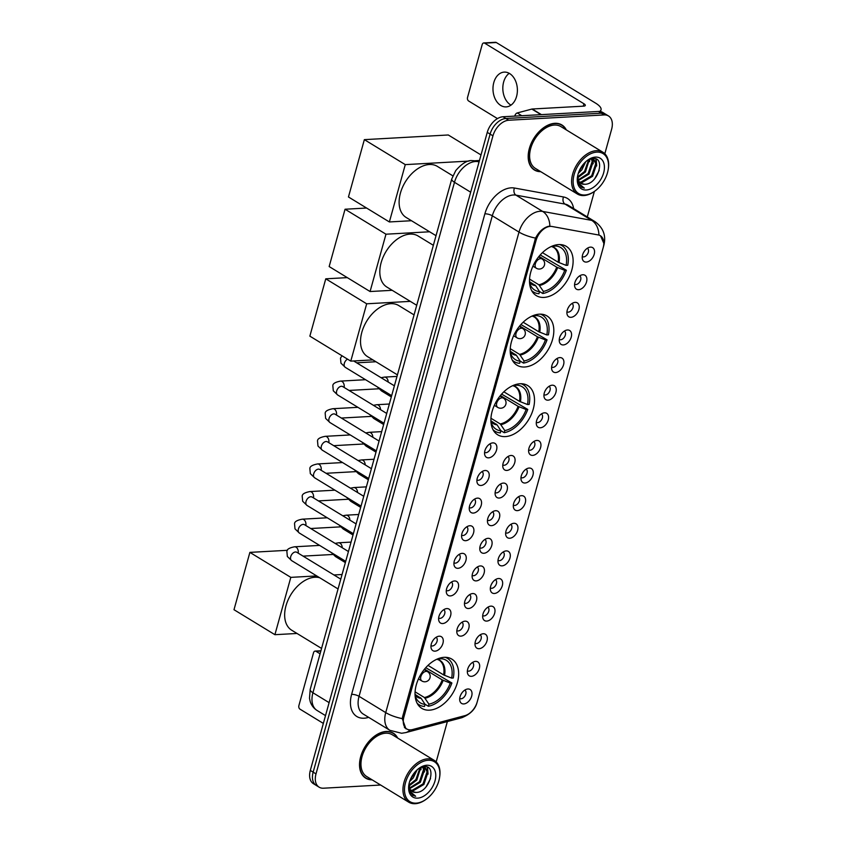 <?xml version="1.0" encoding="UTF-8"?>
<svg xmlns="http://www.w3.org/2000/svg" width="846" height="846" viewBox="0 0 846 846"><rect width="100%" height="100%" fill="white"/><g stroke="black" fill="none" stroke-linecap="round" stroke-linejoin="round"><path stroke-width="1.27" d="M505.379 436.599A28.838 18.538 121.4 0 0 531.299 414.529A28.838 18.538 121.4 0 0 527.735 385.565A28.838 18.538 121.4 0 0 520.036 383.756A28.838 18.538 121.4 0 0 494.117 405.826A28.838 18.538 121.4 0 0 497.681 434.791A28.838 18.538 121.4 0 0 505.379 436.599M524.679 367.005A28.838 18.538 121.4 0 0 550.598 344.935A28.838 18.538 121.4 0 0 547.034 315.97A28.838 18.538 121.4 0 0 539.336 314.173A28.838 18.538 121.4 0 0 513.416 336.232A28.838 18.538 121.4 0 0 516.98 365.208A28.838 18.538 121.4 0 0 524.679 367.005M543.978 297.422A28.838 18.538 121.4 0 0 569.897 275.352A28.838 18.538 121.4 0 0 566.334 246.387A28.838 18.538 121.4 0 0 558.635 244.579A28.838 18.538 121.4 0 0 532.716 266.649A28.838 18.538 121.4 0 0 536.279 295.614A28.838 18.538 121.4 0 0 543.978 297.422M429.514 710.164A28.838 18.538 121.4 0 0 455.434 688.094A28.838 18.538 121.4 0 0 451.87 659.129A28.838 18.538 121.4 0 0 444.171 657.321A28.838 18.538 121.4 0 0 418.252 679.391A28.838 18.538 121.4 0 0 421.816 708.366A28.838 18.538 121.4 0 0 429.514 710.164M475.579 661.371A8.164 5.245 -58.6 0 1 479.322 668.52A8.164 5.245 -58.6 0 1 471.434 676.324A8.164 5.245 -58.6 0 1 467.584 673.49A8.164 5.245 -58.6 0 1 474.923 661.445A8.164 5.245 -58.6 0 1 475.579 661.371M467.373 670.836A4.896 3.151 121.4 0 0 467.394 670.857A4.896 3.151 121.4 0 0 468.705 671.164A4.896 3.151 121.4 0 0 473.104 667.409A4.896 3.151 121.4 0 0 472.502 662.492A4.896 3.151 121.4 0 0 472.48 662.481M483.246 633.749A8.164 5.245 -58.6 0 1 486.989 640.908A8.164 5.245 -58.6 0 1 479.09 648.702A8.164 5.245 -58.6 0 1 475.24 645.879A8.164 5.245 -58.6 0 1 482.59 633.834A8.164 5.245 -58.6 0 1 483.246 633.749M475.029 643.224A4.896 3.151 121.4 0 0 475.061 643.235A4.896 3.151 121.4 0 0 476.361 643.542A4.896 3.151 121.4 0 0 480.771 639.798A4.896 3.151 121.4 0 0 480.158 634.881A4.896 3.151 121.4 0 0 480.137 634.86M490.902 606.138A8.164 5.245 -58.6 0 1 494.646 613.287A8.164 5.245 -58.6 0 1 486.757 621.091A8.164 5.245 -58.6 0 1 482.897 618.257A8.164 5.245 -58.6 0 1 490.246 606.222A8.164 5.245 -58.6 0 1 490.902 606.138M482.696 615.602A4.896 3.151 121.4 0 0 482.717 615.624A4.896 3.151 121.4 0 0 484.028 615.93A4.896 3.151 121.4 0 0 488.428 612.176A4.896 3.151 121.4 0 0 487.814 607.259A4.896 3.151 121.4 0 0 487.793 607.248M498.558 578.516A8.164 5.245 -58.6 0 1 502.302 585.675A8.164 5.245 -58.6 0 1 494.413 593.48A8.164 5.245 -58.6 0 1 490.553 590.645A8.164 5.245 -58.6 0 1 497.903 578.601A8.164 5.245 -58.6 0 1 498.558 578.516M490.352 587.991A4.896 3.151 121.4 0 0 490.373 588.002A4.896 3.151 121.4 0 0 491.685 588.308A4.896 3.151 121.4 0 0 496.084 584.565A4.896 3.151 121.4 0 0 495.481 579.647A4.896 3.151 121.4 0 0 495.449 579.626M506.215 550.905A8.164 5.245 -58.6 0 1 509.958 558.064A8.164 5.245 -58.6 0 1 502.069 565.858A8.164 5.245 -58.6 0 1 498.209 563.024A8.164 5.245 -58.6 0 1 505.559 550.989A8.164 5.245 -58.6 0 1 506.215 550.905M498.008 560.38A4.896 3.151 121.4 0 0 498.03 560.39A4.896 3.151 121.4 0 0 499.341 560.697A4.896 3.151 121.4 0 0 503.74 556.954A4.896 3.151 121.4 0 0 503.137 552.026A4.896 3.151 121.4 0 0 503.116 552.015M513.871 523.293A8.164 5.245 -58.6 0 1 517.615 530.442A8.164 5.245 -58.6 0 1 509.726 538.246A8.164 5.245 -58.6 0 1 505.876 535.412A8.164 5.245 -58.6 0 1 513.226 523.367A8.164 5.245 -58.6 0 1 513.871 523.293M505.665 532.758A4.896 3.151 121.4 0 0 505.697 532.779A4.896 3.151 121.4 0 0 506.997 533.086A4.896 3.151 121.4 0 0 511.396 529.332A4.896 3.151 121.4 0 0 510.794 524.414A4.896 3.151 121.4 0 0 510.773 524.404M521.538 495.671A8.164 5.245 -58.6 0 1 525.281 502.831A8.164 5.245 -58.6 0 1 517.382 510.624A8.164 5.245 -58.6 0 1 513.533 507.79A8.164 5.245 -58.6 0 1 520.882 495.756A8.164 5.245 -58.6 0 1 521.538 495.671M513.321 505.147A4.896 3.151 121.4 0 0 513.353 505.157A4.896 3.151 121.4 0 0 514.654 505.464A4.896 3.151 121.4 0 0 519.063 501.72A4.896 3.151 121.4 0 0 518.45 496.803A4.896 3.151 121.4 0 0 518.429 496.782M529.194 468.06A8.164 5.245 -58.6 0 1 532.938 475.209A8.164 5.245 -58.6 0 1 525.049 483.013A8.164 5.245 -58.6 0 1 521.189 480.179A8.164 5.245 -58.6 0 1 528.539 468.134A8.164 5.245 -58.6 0 1 529.194 468.06M520.988 477.525A4.896 3.151 121.4 0 0 521.009 477.546A4.896 3.151 121.4 0 0 522.32 477.853A4.896 3.151 121.4 0 0 526.72 474.098A4.896 3.151 121.4 0 0 526.117 469.181A4.896 3.151 121.4 0 0 526.085 469.17M536.85 440.438A8.164 5.245 -58.6 0 1 540.594 447.597A8.164 5.245 -58.6 0 1 532.705 455.391A8.164 5.245 -58.6 0 1 528.845 452.557A8.164 5.245 -58.6 0 1 536.195 440.523A8.164 5.245 -58.6 0 1 536.85 440.438M528.644 449.913A4.896 3.151 121.4 0 0 528.665 449.924A4.896 3.151 121.4 0 0 529.977 450.231A4.896 3.151 121.4 0 0 534.376 446.487A4.896 3.151 121.4 0 0 533.773 441.57A4.896 3.151 121.4 0 0 533.741 441.549M544.507 412.827A8.164 5.245 -58.6 0 1 548.25 419.976A8.164 5.245 -58.6 0 1 540.361 427.78A8.164 5.245 -58.6 0 1 536.501 424.946A8.164 5.245 -58.6 0 1 543.851 412.911A8.164 5.245 -58.6 0 1 544.507 412.827M536.301 422.291A4.896 3.151 121.4 0 0 536.322 422.313A4.896 3.151 121.4 0 0 537.633 422.619A4.896 3.151 121.4 0 0 542.032 418.865A4.896 3.151 121.4 0 0 541.429 413.948A4.896 3.151 121.4 0 0 541.408 413.937M552.163 385.205A8.164 5.245 -58.6 0 1 555.907 392.364A8.164 5.245 -58.6 0 1 548.018 400.169A8.164 5.245 -58.6 0 1 544.168 397.334A8.164 5.245 -58.6 0 1 551.518 385.29A8.164 5.245 -58.6 0 1 552.163 385.205M543.957 394.68A4.896 3.151 121.4 0 0 543.989 394.691A4.896 3.151 121.4 0 0 545.289 394.997A4.896 3.151 121.4 0 0 549.688 391.254A4.896 3.151 121.4 0 0 549.086 386.336A4.896 3.151 121.4 0 0 549.065 386.315M559.83 357.594A8.164 5.245 -58.6 0 1 563.573 364.742A8.164 5.245 -58.6 0 1 555.674 372.547A8.164 5.245 -58.6 0 1 551.825 369.713A8.164 5.245 -58.6 0 1 559.174 357.678A8.164 5.245 -58.6 0 1 559.83 357.594M551.613 367.069A4.896 3.151 121.4 0 0 551.645 367.079A4.896 3.151 121.4 0 0 552.946 367.386A4.896 3.151 121.4 0 0 557.355 363.643A4.896 3.151 121.4 0 0 556.742 358.715A4.896 3.151 121.4 0 0 556.721 358.704M567.486 329.982A8.164 5.245 -58.6 0 1 571.23 337.131A8.164 5.245 -58.6 0 1 563.341 344.935A8.164 5.245 -58.6 0 1 559.481 342.101A8.164 5.245 -58.6 0 1 566.831 330.056A8.164 5.245 -58.6 0 1 567.486 329.982M559.28 339.447A4.896 3.151 121.4 0 0 559.301 339.468A4.896 3.151 121.4 0 0 560.612 339.764A4.896 3.151 121.4 0 0 565.012 336.021A4.896 3.151 121.4 0 0 564.409 331.103A4.896 3.151 121.4 0 0 564.377 331.093M575.143 302.36A8.164 5.245 -58.6 0 1 578.886 309.52A8.164 5.245 -58.6 0 1 570.997 317.313A8.164 5.245 -58.6 0 1 567.137 314.479A8.164 5.245 -58.6 0 1 574.487 302.445A8.164 5.245 -58.6 0 1 575.143 302.36M566.936 311.836A4.896 3.151 121.4 0 0 566.957 311.846A4.896 3.151 121.4 0 0 568.269 312.153A4.896 3.151 121.4 0 0 572.668 308.409A4.896 3.151 121.4 0 0 572.065 303.492A4.896 3.151 121.4 0 0 572.033 303.471M582.799 274.749A8.164 5.245 -58.6 0 1 586.542 281.898A8.164 5.245 -58.6 0 1 578.653 289.702A8.164 5.245 -58.6 0 1 574.804 286.868A8.164 5.245 -58.6 0 1 582.143 274.823A8.164 5.245 -58.6 0 1 582.799 274.749M574.593 284.214A4.896 3.151 121.4 0 0 574.614 284.235A4.896 3.151 121.4 0 0 575.925 284.542A4.896 3.151 121.4 0 0 580.324 280.787A4.896 3.151 121.4 0 0 579.722 275.87A4.896 3.151 121.4 0 0 579.7 275.859M590.466 247.127A8.164 5.245 -58.6 0 1 594.209 254.286A8.164 5.245 -58.6 0 1 586.31 262.08A8.164 5.245 -58.6 0 1 582.46 259.246A8.164 5.245 -58.6 0 1 589.81 247.212A8.164 5.245 -58.6 0 1 590.466 247.127M582.249 256.602A4.896 3.151 121.4 0 0 582.281 256.613A4.896 3.151 121.4 0 0 583.581 256.92A4.896 3.151 121.4 0 0 587.991 253.176A4.896 3.151 121.4 0 0 587.378 248.259A4.896 3.151 121.4 0 0 587.357 248.238M467.923 688.982A8.164 5.245 -58.6 0 1 471.666 696.142A8.164 5.245 -58.6 0 1 463.777 703.935A8.164 5.245 -58.6 0 1 459.917 701.101A8.164 5.245 -58.6 0 1 467.267 689.067A8.164 5.245 -58.6 0 1 467.923 688.982M459.716 698.458A4.896 3.151 121.4 0 0 459.738 698.468A4.896 3.151 121.4 0 0 461.049 698.775A4.896 3.151 121.4 0 0 465.448 695.031A4.896 3.151 121.4 0 0 464.845 690.114A4.896 3.151 121.4 0 0 464.814 690.093M465.046 621.165A8.164 5.245 -58.6 0 1 468.79 628.324A8.164 5.245 -58.6 0 1 460.89 636.129A8.164 5.245 -58.6 0 1 457.041 633.294A8.164 5.245 -58.6 0 1 464.391 621.25A8.164 5.245 -58.6 0 1 465.046 621.165M456.829 630.64A4.896 3.151 121.4 0 0 456.861 630.651A4.896 3.151 121.4 0 0 458.162 630.957A4.896 3.151 121.4 0 0 462.572 627.214A4.896 3.151 121.4 0 0 461.958 622.296A4.896 3.151 121.4 0 0 461.937 622.275M472.703 593.554A8.164 5.245 -58.6 0 1 476.446 600.713A8.164 5.245 -58.6 0 1 468.557 608.507A8.164 5.245 -58.6 0 1 464.697 605.673A8.164 5.245 -58.6 0 1 472.047 593.638A8.164 5.245 -58.6 0 1 472.703 593.554M464.496 603.029A4.896 3.151 121.4 0 0 464.517 603.039A4.896 3.151 121.4 0 0 465.829 603.346A4.896 3.151 121.4 0 0 470.228 599.603A4.896 3.151 121.4 0 0 469.625 594.675A4.896 3.151 121.4 0 0 469.593 594.664M480.359 565.942A8.164 5.245 -58.6 0 1 484.102 573.091A8.164 5.245 -58.6 0 1 476.213 580.895A8.164 5.245 -58.6 0 1 472.354 578.061A8.164 5.245 -58.6 0 1 479.703 566.016A8.164 5.245 -58.6 0 1 480.359 565.942M472.153 575.407A4.896 3.151 121.4 0 0 472.174 575.428A4.896 3.151 121.4 0 0 473.485 575.735A4.896 3.151 121.4 0 0 477.884 571.981A4.896 3.151 121.4 0 0 477.281 567.063A4.896 3.151 121.4 0 0 477.25 567.053M488.015 538.32A8.164 5.245 -58.6 0 1 491.759 545.48A8.164 5.245 -58.6 0 1 483.87 553.273A8.164 5.245 -58.6 0 1 480.01 550.439A8.164 5.245 -58.6 0 1 487.359 538.405A8.164 5.245 -58.6 0 1 488.015 538.32M479.809 547.796A4.896 3.151 121.4 0 0 479.83 547.806A4.896 3.151 121.4 0 0 481.141 548.113A4.896 3.151 121.4 0 0 485.541 544.369A4.896 3.151 121.4 0 0 484.938 539.452A4.896 3.151 121.4 0 0 484.917 539.431M495.671 510.709A8.164 5.245 -58.6 0 1 499.415 517.858A8.164 5.245 -58.6 0 1 491.526 525.662A8.164 5.245 -58.6 0 1 487.677 522.828A8.164 5.245 -58.6 0 1 495.026 510.783A8.164 5.245 -58.6 0 1 495.671 510.709M487.465 520.174A4.896 3.151 121.4 0 0 487.497 520.195A4.896 3.151 121.4 0 0 488.798 520.502A4.896 3.151 121.4 0 0 493.197 516.747A4.896 3.151 121.4 0 0 492.594 511.83A4.896 3.151 121.4 0 0 492.573 511.819M503.338 483.087A8.164 5.245 -58.6 0 1 507.082 490.246A8.164 5.245 -58.6 0 1 499.182 498.04A8.164 5.245 -58.6 0 1 495.333 495.206A8.164 5.245 -58.6 0 1 502.683 483.172A8.164 5.245 -58.6 0 1 503.338 483.087M495.122 492.562A4.896 3.151 121.4 0 0 495.153 492.573A4.896 3.151 121.4 0 0 496.454 492.88A4.896 3.151 121.4 0 0 500.864 489.136A4.896 3.151 121.4 0 0 500.25 484.219A4.896 3.151 121.4 0 0 500.229 484.198M510.995 455.476A8.164 5.245 -58.6 0 1 514.738 462.625A8.164 5.245 -58.6 0 1 506.849 470.429A8.164 5.245 -58.6 0 1 502.989 467.595A8.164 5.245 -58.6 0 1 510.339 455.56A8.164 5.245 -58.6 0 1 510.995 455.476M502.788 464.94A4.896 3.151 121.4 0 0 502.81 464.962A4.896 3.151 121.4 0 0 504.121 465.268A4.896 3.151 121.4 0 0 508.52 461.514A4.896 3.151 121.4 0 0 507.917 456.597A4.896 3.151 121.4 0 0 507.886 456.586M439.18 636.203A8.164 5.245 -58.6 0 1 442.923 643.362A8.164 5.245 -58.6 0 1 435.034 651.156A8.164 5.245 -58.6 0 1 431.185 648.322A8.164 5.245 -58.6 0 1 438.535 636.287A8.164 5.245 -58.6 0 1 439.18 636.203M430.974 645.678A4.896 3.151 121.4 0 0 431.005 645.688A4.896 3.151 121.4 0 0 432.306 645.995A4.896 3.151 121.4 0 0 436.705 642.251A4.896 3.151 121.4 0 0 436.102 637.324A4.896 3.151 121.4 0 0 436.081 637.313M446.847 608.591A8.164 5.245 -58.6 0 1 450.59 615.74A8.164 5.245 -58.6 0 1 442.691 623.544A8.164 5.245 -58.6 0 1 438.841 620.71A8.164 5.245 -58.6 0 1 446.191 608.665A8.164 5.245 -58.6 0 1 446.847 608.591M438.63 618.056A4.896 3.151 121.4 0 0 438.662 618.077A4.896 3.151 121.4 0 0 439.962 618.384A4.896 3.151 121.4 0 0 444.372 614.63A4.896 3.151 121.4 0 0 443.759 609.712A4.896 3.151 121.4 0 0 443.738 609.702M454.503 580.969A8.164 5.245 -58.6 0 1 458.246 588.129A8.164 5.245 -58.6 0 1 450.358 595.922A8.164 5.245 -58.6 0 1 446.498 593.088A8.164 5.245 -58.6 0 1 453.847 581.054A8.164 5.245 -58.6 0 1 454.503 580.969M446.297 590.445A4.896 3.151 121.4 0 0 446.318 590.455A4.896 3.151 121.4 0 0 447.629 590.762A4.896 3.151 121.4 0 0 452.028 587.018A4.896 3.151 121.4 0 0 451.426 582.101A4.896 3.151 121.4 0 0 451.394 582.08M462.159 553.358A8.164 5.245 -58.6 0 1 465.903 560.507A8.164 5.245 -58.6 0 1 458.014 568.311A8.164 5.245 -58.6 0 1 454.154 565.477A8.164 5.245 -58.6 0 1 461.504 553.432A8.164 5.245 -58.6 0 1 462.159 553.358M453.953 562.823A4.896 3.151 121.4 0 0 453.974 562.844A4.896 3.151 121.4 0 0 455.285 563.15A4.896 3.151 121.4 0 0 459.685 559.396A4.896 3.151 121.4 0 0 459.082 554.479A4.896 3.151 121.4 0 0 459.05 554.468M469.816 525.736A8.164 5.245 -58.6 0 1 473.559 532.895A8.164 5.245 -58.6 0 1 465.67 540.689A8.164 5.245 -58.6 0 1 461.821 537.855A8.164 5.245 -58.6 0 1 469.16 525.821A8.164 5.245 -58.6 0 1 469.816 525.736M461.609 535.211A4.896 3.151 121.4 0 0 461.63 535.222A4.896 3.151 121.4 0 0 462.942 535.529A4.896 3.151 121.4 0 0 467.341 531.785A4.896 3.151 121.4 0 0 466.738 526.868A4.896 3.151 121.4 0 0 466.717 526.846M477.472 498.125A8.164 5.245 -58.6 0 1 481.215 505.274A8.164 5.245 -58.6 0 1 473.326 513.078A8.164 5.245 -58.6 0 1 469.477 510.244A8.164 5.245 -58.6 0 1 476.827 498.209A8.164 5.245 -58.6 0 1 477.472 498.125M469.266 507.589A4.896 3.151 121.4 0 0 469.297 507.611A4.896 3.151 121.4 0 0 470.598 507.917A4.896 3.151 121.4 0 0 474.997 504.163A4.896 3.151 121.4 0 0 474.395 499.246A4.896 3.151 121.4 0 0 474.373 499.235M485.139 470.503A8.164 5.245 -58.6 0 1 488.882 477.662A8.164 5.245 -58.6 0 1 480.993 485.467A8.164 5.245 -58.6 0 1 477.133 482.632A8.164 5.245 -58.6 0 1 484.483 470.588A8.164 5.245 -58.6 0 1 485.139 470.503M476.933 479.978A4.896 3.151 121.4 0 0 476.954 479.989A4.896 3.151 121.4 0 0 478.254 480.295A4.896 3.151 121.4 0 0 482.664 476.552A4.896 3.151 121.4 0 0 482.051 471.634A4.896 3.151 121.4 0 0 482.03 471.613M492.795 442.892A8.164 5.245 -58.6 0 1 496.539 450.04A8.164 5.245 -58.6 0 1 488.65 457.845A8.164 5.245 -58.6 0 1 484.79 455.011A8.164 5.245 -58.6 0 1 492.139 442.976A8.164 5.245 -58.6 0 1 492.795 442.892M484.589 452.367A4.896 3.151 121.4 0 0 484.61 452.377A4.896 3.151 121.4 0 0 485.921 452.684A4.896 3.151 121.4 0 0 490.32 448.94A4.896 3.151 121.4 0 0 489.718 444.013A4.896 3.151 121.4 0 0 489.686 444.002M469.435 665.495A4.896 3.151 -58.6 0 1 468.663 666.754M477.091 637.873A4.896 3.151 -58.6 0 1 476.319 639.142M484.747 610.262A4.896 3.151 -58.6 0 1 483.975 611.521M492.414 582.64A4.896 3.151 -58.6 0 1 491.642 583.909M500.071 555.029A4.896 3.151 -58.6 0 1 499.299 556.287M507.727 527.418A4.896 3.151 -58.6 0 1 506.955 528.676M515.383 499.796A4.896 3.151 -58.6 0 1 514.611 501.065M523.04 472.184A4.896 3.151 -58.6 0 1 522.278 473.443M530.706 444.562A4.896 3.151 -58.6 0 1 529.934 445.831M538.363 416.951A4.896 3.151 -58.6 0 1 537.591 418.21M546.019 389.329A4.896 3.151 -58.6 0 1 545.247 390.598M553.675 361.718A4.896 3.151 -58.6 0 1 552.903 362.976M561.332 334.096A4.896 3.151 -58.6 0 1 560.57 335.365M568.998 306.485A4.896 3.151 -58.6 0 1 568.226 307.743M576.655 278.873A4.896 3.151 -58.6 0 1 575.883 280.132M584.311 251.251A4.896 3.151 -58.6 0 1 583.539 252.52M461.779 693.107A4.896 3.151 -58.6 0 1 461.007 694.376M458.892 625.289A4.896 3.151 -58.6 0 1 458.12 626.558M466.548 597.678A4.896 3.151 -58.6 0 1 465.786 598.936M474.215 570.067A4.896 3.151 -58.6 0 1 473.443 571.325M481.871 542.445A4.896 3.151 -58.6 0 1 481.099 543.714M489.527 514.833A4.896 3.151 -58.6 0 1 488.755 516.092M497.184 487.211A4.896 3.151 -58.6 0 1 496.412 488.48M504.84 459.6A4.896 3.151 -58.6 0 1 504.079 460.859M433.036 640.327A4.896 3.151 -58.6 0 1 432.264 641.585M440.692 612.716A4.896 3.151 -58.6 0 1 439.92 613.974M448.348 585.094A4.896 3.151 -58.6 0 1 447.587 586.363M456.015 557.482A4.896 3.151 -58.6 0 1 455.243 558.741M463.671 529.86A4.896 3.151 -58.6 0 1 462.899 531.129M471.328 502.249A4.896 3.151 -58.6 0 1 470.556 503.507M478.984 474.627A4.896 3.151 -58.6 0 1 478.212 475.896M486.651 447.016A4.896 3.151 -58.6 0 1 485.879 448.274M412.531 729.559A14.689 9.443 -58.6 0 1 410.648 729.865A14.689 9.443 -58.6 0 1 406.725 728.945A14.689 9.443 -58.6 0 1 403.912 716.985L536.068 240.433A14.689 9.443 -58.6 0 1 552.036 226.495L598.196 234.924A14.689 9.443 -58.6 0 1 600.353 235.738A14.689 9.443 -58.6 0 1 603.177 247.698L477.207 701.916A14.689 9.443 -58.6 0 1 464.877 715.653L412.531 729.559M397.652 738.04A26.395 16.962 121.4 0 0 393.242 733.112A26.395 16.962 121.4 0 0 386.188 731.462A26.395 16.962 121.4 0 0 362.479 751.66A26.395 16.962 121.4 0 0 365.736 778.172A26.395 16.962 121.4 0 0 372.134 779.843M392.322 732.879A26.395 16.962 121.4 0 0 391.751 732.35M566.302 129.882A26.395 16.962 121.4 0 0 561.892 124.965A26.395 16.962 121.4 0 0 554.849 123.315A26.395 16.962 121.4 0 0 531.129 143.513A26.395 16.962 121.4 0 0 534.397 170.014A26.395 16.962 121.4 0 0 540.784 171.685M560.983 124.722A26.395 16.962 121.4 0 0 560.401 124.203M405.943 728.84L402.273 718.624L402.643 716.594L535.539 238.096C538.881 231.741 543.164 227.817 548.388 226.337L549.868 226.157A19.046 14.16 -79.7 0 0 542.656 211.426L591.724 220.383A21.763 13.991 -58.6 0 1 594.918 221.589L568.237 205.303A21.763 13.991 121.4 0 0 565.033 204.098L515.965 195.14A21.763 13.991 121.4 0 0 513.363 194.982A21.763 13.991 121.4 0 0 492.319 215.793L359.053 696.321A21.763 13.991 121.4 0 0 363.22 714.045L389.911 730.331A21.763 13.991 -58.6 0 1 385.734 712.618A19.046 5.911 15.5 0 0 402.273 718.624M604.827 153.75L611.626 129.237A16.328 10.49 121.4 0 0 608.496 115.955L602.807 112.476A16.328 10.49 121.4 0 0 598.45 111.461L503.042 116.759L505.887 118.503A16.328 10.49 121.4 0 0 490.109 134.102L313.157 772.155A16.328 10.49 121.4 0 0 316.288 785.448A16.328 10.49 121.4 0 1 313.157 772.155L490.109 134.102A16.328 10.49 121.4 0 1 505.887 118.503L601.295 113.195L505.887 118.503L508.732 120.238A16.328 10.49 121.4 0 0 492.954 135.836L316.002 773.9A16.328 10.49 121.4 0 0 319.132 787.182A16.328 10.49 121.4 0 0 323.489 788.208L380.626 785.025M605.651 114.21A16.328 10.49 121.4 0 0 601.295 113.195A16.328 10.49 121.4 0 1 605.651 114.21M368.655 717.355L367.566 717.651A27.209 17.491 -58.6 0 1 351.619 694.365L484.874 213.837A27.209 17.491 -58.6 0 1 511.185 187.833A27.209 17.491 -58.6 0 1 514.442 188.024L563.51 196.97A5.446 4.05 100.3 0 0 565.033 204.098L591.724 220.383A19.046 14.16 -79.7 0 1 598.936 235.04L600.48 235.738L603.822 243.288M436.176 761.908L447.365 721.553M587.304 216.946L594.378 191.429M608.496 115.955A16.328 10.49 121.4 0 0 604.139 114.929L508.732 120.238M533.033 169.041A26.395 16.962 121.4 0 0 533.763 169.316M364.383 777.188A26.395 16.962 121.4 0 0 365.112 777.463M503.042 116.759A16.328 10.49 121.4 0 0 487.264 132.367L310.313 770.42A16.328 10.49 121.4 0 0 313.443 783.703L319.132 787.182M320.835 651.05L316.013 651.325A2.718 1.904 -93.2 0 0 315.167 651.092A2.718 1.904 -93.2 0 0 313.538 652.731L298.892 705.564A2.718 1.904 -93.2 0 0 299.981 709.149L323.352 723.415M316.013 651.325L320.074 653.799M428.129 760.268A23.402 15.038 121.4 0 0 405.509 782.635A23.402 15.038 121.4 0 0 416.243 803.14A23.402 15.038 121.4 0 0 426.331 799.142A23.402 15.038 121.4 0 0 439.592 777.411A23.402 15.038 121.4 0 0 428.129 760.268M439.592 777.411L439.687 776.776A24.492 15.736 121.4 0 0 434.231 760.364A24.492 15.736 121.4 0 0 427.695 758.841A24.492 15.736 121.4 0 0 405.689 777.569A24.492 15.736 121.4 0 0 408.713 802.167A24.492 15.736 121.4 0 0 415.249 803.7A24.492 15.736 121.4 0 0 425.813 799.523L426.331 799.142M434.231 760.364L392.248 734.74A24.492 15.736 121.4 0 0 385.713 733.207A24.492 15.736 121.4 0 0 363.706 751.946A24.492 15.736 121.4 0 0 366.73 776.543L408.713 802.167M397.229 737.786A26.12 16.793 121.4 0 0 393.094 733.345A26.12 16.793 121.4 0 0 386.125 731.716A26.12 16.793 121.4 0 0 362.648 751.703A26.12 16.793 121.4 0 0 365.884 777.939A26.12 16.793 121.4 0 0 371.722 779.589M417.089 769.892L413.239 777.939L409.665 781.482M415.672 771.288L410.352 779.6M420.758 767.47L416.803 780.107L409.094 785.892M419.997 767.819L415.904 779.568L409.03 785.035M423.264 766.962L424.406 770.177L420.356 782.275L409.771 788.609M422.683 766.92L423.518 769.638L419.468 781.736L409.538 788.017M422.323 766.92L425.284 767.66L427.96 772.356L423.92 784.454L413.197 790.788L410.966 790.513M423.486 766.688L425.284 767.66M424.829 767.407L427.071 771.806L423.021 783.904L412.309 790.249L410.627 790.101M409.062 783.756A13.599 8.746 121.4 0 0 412.235 791.57A13.599 8.746 121.4 0 0 415.862 792.416L412.118 791.496M417.628 798.148A17.956 11.548 121.4 0 0 434.981 780.995A17.956 11.548 121.4 0 0 426.744 765.249A17.956 11.548 121.4 0 0 419.13 768.231A17.956 11.548 121.4 0 0 408.808 785.151A17.956 11.548 121.4 0 0 417.628 798.148M415.862 792.416C429.419 793.019 437.308 765.08 424.343 766.613L420.092 767.777M408.893 784.633L409.453 791.2L412.637 795.261L415.672 796.266L410.49 791.888L409.009 784.052M415.672 796.266L412.573 795.219M430.54 778.584L425.993 786.981M427.124 767.089L427.822 771.552M424.142 767.153L424.269 769.384M427.537 767.29L428.044 774.132M424.438 766.603L424.555 767.206M424.565 767.301L424.481 771.964M421.16 767.311L420.927 769.797M427.991 665.379L443.621 674.928L451.637 678.101A24.925 16.021 121.4 0 0 441.517 658.77L441.834 657.617M425.76 667.695L451.891 682.986A27.209 17.491 121.4 0 1 428.351 706.262L428.933 704.158A24.925 16.021 121.4 0 0 450.252 683.082L442.247 679.909L424.544 669.112M415.079 691.827L424.417 697.527L428.933 704.158M319.672 577.733A29.927 19.236 121.4 0 0 314.892 577.247A29.927 19.236 121.4 0 0 288 600.152A29.927 19.236 121.4 0 0 291.701 630.217L321.565 648.438M451.637 678.101L453.276 678.006A27.209 17.491 121.4 0 0 447.46 658.347A27.209 17.491 121.4 0 0 445.229 657.3M428.351 706.262L424.925 704.179M450.252 683.082L451.891 682.986M441.517 658.77L437.657 658.928M417.163 703.29A27.209 17.491 121.4 0 0 419.108 704.792A27.209 17.491 121.4 0 0 424.47 706.484L425.052 704.369L421.223 698.436L415.026 694.386M415.079 695.37A24.925 16.021 121.4 0 0 415.989 697.887A24.925 16.021 121.4 0 0 425.052 704.369M249.887 552.385L290.813 577.363L274.908 634.69L233.993 609.712L249.887 552.385L287.418 550.302M290.813 577.363L316.7 575.925M333.937 574.963L342.059 574.519M297.02 633.464L274.908 634.69M503.856 391.814L519.497 401.364L527.502 404.525A24.925 16.021 121.4 0 0 517.382 385.205L517.71 384.052M501.625 394.12L527.756 409.422A27.209 17.491 121.4 0 1 504.216 432.697L504.798 430.593A24.925 16.021 121.4 0 0 526.117 409.517L518.112 406.344L500.409 395.547M490.955 418.262L500.282 423.962L504.798 430.593M414.064 314.902L398.752 305.554A29.927 19.236 121.4 0 0 390.767 303.682A29.927 19.236 121.4 0 0 363.865 326.588A29.927 19.236 121.4 0 0 367.566 356.642L397.43 374.873M527.502 404.525L529.141 404.441A27.209 17.491 121.4 0 0 523.325 384.782A27.209 17.491 121.4 0 0 521.094 383.735M504.216 432.697L500.79 430.603M526.117 409.517L527.756 409.422M517.382 385.205L513.522 385.353M493.028 429.726A27.209 17.491 121.4 0 0 494.973 431.227A27.209 17.491 121.4 0 0 500.335 432.909L500.917 430.804L497.099 424.872L490.902 420.811M490.944 421.805A24.925 16.021 121.4 0 0 491.854 424.311A24.925 16.021 121.4 0 0 500.917 430.804M325.763 278.82L366.678 303.799L350.783 361.126L309.858 336.148L325.763 278.82L347.283 277.625M366.678 303.799L410.31 301.366M372.885 359.888L350.783 361.126M523.156 322.231L538.786 331.769L546.802 334.942A24.925 16.021 121.4 0 0 536.681 315.611L537.009 314.458M520.925 324.536L547.055 339.838A27.209 17.491 121.4 0 1 523.515 363.103L524.097 360.999A24.925 16.021 121.4 0 0 545.416 339.923L537.411 336.761L519.708 325.953M510.254 348.679L519.581 354.379L524.097 360.999M433.364 245.308L418.051 235.971A29.927 19.236 121.4 0 0 410.067 234.099A29.927 19.236 121.4 0 0 383.164 256.994A29.927 19.236 121.4 0 0 386.865 287.058L416.729 305.29M546.802 334.942L548.441 334.847A27.209 17.491 121.4 0 0 542.624 315.188A27.209 17.491 121.4 0 0 540.393 314.141M523.515 363.103L520.089 361.02M545.416 339.923L547.055 339.838M536.681 315.611L532.821 315.77M512.327 360.132A27.209 17.491 121.4 0 0 514.273 361.644A27.209 17.491 121.4 0 0 519.634 363.325L520.216 361.221L516.398 355.288L510.201 351.227M510.244 352.211A24.925 16.021 121.4 0 0 511.153 354.728A24.925 16.021 121.4 0 0 520.216 361.221M345.052 209.237L385.977 234.205L370.072 291.532L329.157 266.553L345.052 209.237L366.582 208.031M385.977 234.205L429.609 231.783M392.184 290.305L370.072 291.532M542.455 252.637L558.085 262.186L566.101 265.358A24.925 16.021 121.4 0 0 555.981 246.027L556.298 244.875M540.224 254.953L566.355 270.244A27.209 17.491 121.4 0 1 542.815 293.52L543.396 291.415A24.925 16.021 121.4 0 0 564.716 270.339L556.71 267.167L539.008 256.37M529.543 279.085L538.881 284.785L543.396 291.415M452.843 175.841L437.35 166.376A29.927 19.236 121.4 0 0 429.356 164.505A29.927 19.236 121.4 0 0 402.463 187.41A29.927 19.236 121.4 0 0 406.165 217.475L436.028 235.696M566.101 265.358L567.74 265.263A27.209 17.491 121.4 0 0 561.924 245.604A27.209 17.491 121.4 0 0 559.692 244.557M542.815 293.52L539.388 291.426M564.716 270.339L566.355 270.244M555.981 246.027L552.121 246.186M531.626 290.548A27.209 17.491 121.4 0 0 533.572 292.05A27.209 17.491 121.4 0 0 538.934 293.731L539.515 291.627L535.687 285.694L529.49 281.644M529.543 282.627A24.925 16.021 121.4 0 0 530.453 285.144A24.925 16.021 121.4 0 0 539.515 291.627M364.351 139.643L405.276 164.621L389.372 221.948L348.457 196.97L364.351 139.643L448.285 134.979L480.993 154.945M405.276 164.621L469.044 161.078M475.24 160.729L479.46 160.497M411.484 220.721L389.372 221.948M510.995 105.126A17.417 12.193 86.8 0 1 503.645 82.009A17.417 12.193 86.8 0 1 509.218 73.327M493.8 82.548A17.417 12.193 -93.2 0 0 506.151 106.892A17.417 12.193 -93.2 0 0 516.568 96.455A17.417 12.193 -93.2 0 0 504.216 72.111A17.417 12.193 -93.2 0 0 493.8 82.548M515.88 116.05L514.971 115.49L514.802 116.103M599.56 111.461A21.763 6.757 15.5 0 0 601.03 109.8A21.763 6.757 15.5 0 0 595.573 103.117L496.306 42.522L484.663 43.167L583.941 103.762A5.446 1.692 -164.5 0 1 585.305 105.433A5.446 1.692 -164.5 0 1 583.613 106.152L532.208 109.007L541.408 114.622M484.663 43.167A2.718 1.904 -93.2 0 0 483.827 42.945L495.46 42.3A2.718 1.904 86.8 0 1 496.306 42.522M483.827 42.945A2.718 1.904 -93.2 0 0 482.199 44.574L467.542 97.417A2.718 1.904 -93.2 0 0 468.631 100.991L497.459 118.599M514.971 115.49A2.718 1.745 -58.6 0 1 517.255 112.952L531.859 109.071A2.718 1.745 -58.6 0 1 532.208 109.007M596.79 152.121A23.402 15.038 121.4 0 0 574.159 174.477A23.402 15.038 121.4 0 0 584.893 194.992A23.402 15.038 121.4 0 0 594.981 190.995A23.402 15.038 121.4 0 0 608.242 169.263A23.402 15.038 121.4 0 0 596.79 152.121M608.242 169.263L608.337 168.629A24.492 15.736 121.4 0 0 602.891 152.217A24.492 15.736 121.4 0 0 596.345 150.683A24.492 15.736 121.4 0 0 574.339 169.422A24.492 15.736 121.4 0 0 577.374 194.02A24.492 15.736 121.4 0 0 583.909 195.553A24.492 15.736 121.4 0 0 594.463 191.376L594.981 190.995M602.891 152.217L560.898 126.593A24.492 15.736 121.4 0 0 554.363 125.06A24.492 15.736 121.4 0 0 532.356 143.799A24.492 15.736 121.4 0 0 535.381 168.396L577.374 194.02M565.889 129.639A26.12 16.793 121.4 0 0 561.755 125.197A26.12 16.793 121.4 0 0 554.775 123.569A26.12 16.793 121.4 0 0 531.309 143.556A26.12 16.793 121.4 0 0 534.535 169.792A26.12 16.793 121.4 0 0 540.372 171.442M585.739 161.734L581.9 169.792L578.326 173.335M584.322 163.141L579.002 171.452M589.419 159.323L585.453 171.96L577.744 177.745M588.657 159.672L584.565 171.421L577.691 176.888M591.914 158.815L593.057 162.03L589.006 174.128L578.421 180.462M591.333 158.773L592.168 161.491L588.118 173.589L578.199 179.87M590.973 158.773L593.945 159.513L596.62 164.198L592.57 176.306L581.847 182.641L579.616 182.355M592.147 158.53L593.945 159.513M593.48 159.26L595.732 163.659L591.682 175.757L580.959 182.091L579.277 181.953M577.712 175.608A13.599 8.746 121.4 0 0 580.885 183.413A13.599 8.746 121.4 0 0 584.523 184.269L580.779 183.349M586.278 190.001A17.956 11.548 121.4 0 0 603.642 172.838A17.956 11.548 121.4 0 0 595.404 157.102A17.956 11.548 121.4 0 0 587.79 160.084A17.956 11.548 121.4 0 0 577.458 176.994A17.956 11.548 121.4 0 0 586.278 190.001M584.523 184.269C598.069 184.872 605.969 156.933 593.004 158.456L588.742 159.63M577.543 176.486L578.104 183.053L581.297 187.114L584.332 188.119L579.14 183.741L577.67 175.894M584.332 188.119L581.223 187.072M599.201 170.437L594.653 178.834M595.774 158.942L596.483 163.405M592.792 158.995L592.919 161.237M596.197 159.133L596.694 165.985M593.088 158.456L593.205 159.059M593.215 159.143L593.141 163.817M589.81 159.154L589.577 161.649M536.068 240.433L534.894 239.725M403.912 716.985L402.738 716.266M484.874 213.837A5.446 1.692 -164.5 0 1 492.319 215.793L519 232.079A21.763 13.991 -58.6 0 1 540.044 211.278A21.763 13.991 -58.6 0 1 542.656 211.426L515.965 195.14A5.446 4.05 100.3 0 1 514.442 188.024M389.911 730.331L401.617 733.26L405.794 732.594A19.046 12.108 -104.9 0 0 410.014 729.876M535.539 238.096A19.046 5.911 -164.5 0 1 519 232.079L385.734 712.618L359.053 696.321A5.446 1.692 -164.5 0 0 351.619 694.365M603.61 245.71A19.046 5.911 15.5 0 0 603.875 245.15C606.233 235.548 603.251 227.69 594.918 221.589M477.186 701.958C475.441 709.212 470.196 714.5 461.44 717.82A19.046 12.108 -104.9 0 0 465.247 715.547M563.51 196.97A27.209 17.491 -58.6 0 1 573.63 208.592M492.954 135.836L487.264 132.367M316.002 773.9L310.313 770.42M604.139 114.929L598.45 111.461M367.566 717.651A5.446 3.458 75.1 0 1 367.746 716.805M479.09 161.84L478.138 161.671A21.763 13.991 121.4 0 0 475.526 161.512A21.763 13.991 121.4 0 0 454.482 182.313L312.925 692.758A21.763 13.991 121.4 0 0 317.102 710.481C313.729 708.345 311.423 705.353 310.196 701.493L309.488 698.236L310.196 689.416L451.753 178.971A10.882 3.373 -164.5 0 0 454.482 182.313L470.672 192.19M329.105 702.635L312.925 692.758A10.882 3.373 -164.5 0 1 310.196 689.416M478.995 162.189L478.138 161.671A10.882 8.09 -79.7 0 0 476.023 160.856L479.196 161.427M443.621 674.928A21.33 13.716 121.4 0 0 438.968 660.049L436.938 659.193M424.417 697.527A21.33 13.716 121.4 0 0 442.247 679.909M444.562 675.372A21.584 13.874 121.4 0 0 437.022 659.161M425.104 698.225A21.584 13.874 121.4 0 0 443.177 680.364M415.058 695.137A21.584 13.874 121.4 0 0 421.223 698.436M415.058 695.052L416.74 696.47A21.33 13.716 121.4 0 0 420.547 697.749M418.474 678.904L421.911 681.009A5.446 3.5 -58.6 0 1 420.864 676.578A5.446 3.5 -58.6 0 1 426.13 671.375A5.446 3.5 -58.6 0 1 427.579 671.713L424.142 669.609M519.497 401.364A21.33 13.716 121.4 0 0 514.833 386.485L512.803 385.628M500.282 423.962A21.33 13.716 121.4 0 0 518.112 406.344M520.427 401.808A21.584 13.874 121.4 0 0 512.888 385.596M500.969 424.66A21.584 13.874 121.4 0 0 519.042 406.789M490.923 421.572A21.584 13.874 121.4 0 0 497.099 424.872M490.923 421.488L492.605 422.894A21.33 13.716 121.4 0 0 496.412 424.174M494.339 405.34L497.776 407.434A5.446 3.5 -58.6 0 1 496.739 403.013A5.446 3.5 -58.6 0 1 501.995 397.81A5.446 3.5 -58.6 0 1 503.444 398.149L500.007 396.044M538.786 331.769A21.33 13.716 121.4 0 0 534.133 316.89L532.102 316.044M519.581 354.379A21.33 13.716 121.4 0 0 537.411 336.761M539.727 332.224A21.584 13.874 121.4 0 0 532.187 316.002M520.269 355.066A21.584 13.874 121.4 0 0 538.342 337.205M510.223 351.978A21.584 13.874 121.4 0 0 516.398 355.288M510.223 351.894L511.904 353.311A21.33 13.716 121.4 0 0 515.711 354.59M513.638 335.746L517.075 337.85A5.446 3.5 -58.6 0 1 516.039 333.419A5.446 3.5 -58.6 0 1 521.295 328.216A5.446 3.5 -58.6 0 1 522.743 328.555L519.307 326.461M558.085 262.186A21.33 13.716 121.4 0 0 553.432 247.307L551.402 246.45M538.881 284.785A21.33 13.716 121.4 0 0 556.71 267.167M559.026 262.63A21.584 13.874 121.4 0 0 551.486 246.419M539.568 285.483A21.584 13.874 121.4 0 0 557.641 267.622M529.522 282.395A21.584 13.874 121.4 0 0 535.687 285.694M529.522 282.31L531.203 283.717A21.33 13.716 121.4 0 0 535.01 285.007M532.938 266.162L536.375 268.256A5.446 3.5 -58.6 0 1 535.328 263.836A5.446 3.5 -58.6 0 1 540.594 258.633A5.446 3.5 -58.6 0 1 542.043 258.971L538.606 256.867M338.062 588.953L291.669 560.644A4.896 3.151 -58.6 0 1 290.813 556.372A4.896 3.151 -58.6 0 1 295.466 551.973A4.896 3.151 -58.6 0 1 296.766 552.279L296.058 552.004M291.669 560.644L287.344 556.478L286.879 551.433C286.794 549.35 289.364 547.796 294.588 546.791A4.896 3.426 86.8 0 1 298.173 553.136M345.718 561.342L299.325 533.022A4.896 3.151 -58.6 0 1 298.469 528.761A4.896 3.151 -58.6 0 1 303.122 524.361A4.896 3.151 -58.6 0 1 304.423 524.668L303.714 524.393M299.325 533.022L295 528.866L294.545 523.822C294.45 521.728 297.02 520.184 302.244 519.18A4.896 3.426 86.8 0 1 305.84 525.525M353.374 533.72L306.982 505.411A4.896 3.151 -58.6 0 1 306.125 501.139A4.896 3.151 -58.6 0 1 310.778 496.739A4.896 3.151 -58.6 0 1 312.089 497.046L311.37 496.782M306.982 505.411L302.667 501.244L302.202 496.2C302.117 494.117 304.676 492.573 309.9 491.568A4.896 3.426 86.8 0 1 313.496 497.903M361.031 506.109L314.638 477.789A4.896 3.151 -58.6 0 1 313.792 473.527A4.896 3.151 -58.6 0 1 318.434 469.128A4.896 3.151 -58.6 0 1 319.746 469.435L319.027 469.16M314.638 477.789L310.323 473.633L309.858 468.589C309.773 466.495 312.343 464.951 317.557 463.946A4.896 3.426 86.8 0 1 321.152 470.291M368.687 478.498L322.294 450.178A4.896 3.151 -58.6 0 1 321.448 445.905A4.896 3.151 -58.6 0 1 326.091 441.506A4.896 3.151 -58.6 0 1 327.402 441.813L326.693 441.549M322.294 450.178L317.98 446.011L317.514 440.978C317.43 438.884 320 437.34 325.224 436.335A4.896 3.426 86.8 0 1 328.808 442.68M376.354 450.876L329.961 422.556A4.896 3.151 -58.6 0 1 329.105 418.294A4.896 3.151 -58.6 0 1 333.758 413.895A4.896 3.151 -58.6 0 1 335.058 414.202L334.35 413.927M329.961 422.556L325.636 418.4L325.181 413.356C325.086 411.272 327.656 409.718 332.88 408.713A4.896 3.426 86.8 0 1 336.465 415.058M384.01 423.264L337.617 394.945A4.896 3.151 -58.6 0 1 336.761 390.672A4.896 3.151 -58.6 0 1 341.414 386.273A4.896 3.151 -58.6 0 1 342.715 386.58L342.006 386.315M337.617 394.945L333.292 390.789L332.838 385.744C332.742 383.65 335.312 382.106 340.536 381.102A4.896 3.426 86.8 0 1 344.132 387.447M391.666 395.642L345.274 367.333A4.896 3.151 -58.6 0 1 344.417 363.061A4.896 3.151 -58.6 0 1 347.526 359.138M345.369 562.601L335.598 556.636A4.896 3.151 -58.6 0 1 334.456 554.468M351.048 542.096L338.516 542.794A4.896 3.426 86.8 0 1 342.228 547.732M353.025 534.989L343.254 529.025A4.896 3.151 -58.6 0 1 342.112 526.857M358.715 514.484L346.173 515.182A4.896 3.426 86.8 0 1 349.884 520.121M360.682 507.367L350.91 501.403A4.896 3.151 -58.6 0 1 349.768 499.235M366.371 486.862L353.84 487.56A4.896 3.426 86.8 0 1 357.541 492.499M368.338 479.756L358.577 473.792A4.896 3.151 -58.6 0 1 357.435 471.624M374.027 459.251L361.496 459.949A4.896 3.426 86.8 0 1 365.197 464.888M376.005 452.134L366.233 446.18A4.896 3.151 -58.6 0 1 365.091 444.002M381.683 431.629L369.152 432.327A4.896 3.426 86.8 0 1 372.853 437.266M383.661 424.523L373.89 418.559A4.896 3.151 -58.6 0 1 372.748 416.391M389.35 404.018L376.808 404.716A4.896 3.426 86.8 0 1 380.52 409.654M391.317 396.911L381.546 390.947A4.896 3.151 -58.6 0 1 380.404 388.769M397.007 376.407L384.465 377.105A4.896 3.426 86.8 0 1 388.177 382.043M583.941 103.762L583.275 106.173M541.006 114.654L531.859 109.071M517.255 112.952L521.792 115.722M600.353 235.738L599.645 235.304M406.725 728.945L404.42 727.539M603.293 247.244L603.875 245.15M405.794 732.594L461.44 717.82M451.753 178.971L455.719 170.638C461.895 163.479 467.383 160.137 472.163 160.613L476.023 160.856M317.102 710.481L325.509 715.61M315.167 651.092L320.909 650.775M363.801 776.67L365.884 777.939M391.021 732.076L393.094 733.345M445.768 657.321L447.46 658.347M417.416 703.766L419.108 704.792M421.911 681.009A5.446 5.446 0 0 0 429.99 677.815A5.446 5.446 0 0 0 427.579 671.713M521.633 383.746L523.325 384.782M493.292 430.202L494.973 431.227M497.776 407.434A5.446 5.446 0 0 0 505.855 404.251A5.446 5.446 0 0 0 503.444 398.149M540.932 314.162L542.624 315.188M512.581 360.608L514.273 361.644M517.075 337.85A5.446 5.446 0 0 0 525.155 334.656A5.446 5.446 0 0 0 522.743 328.555M560.232 244.568L561.924 245.604M531.88 291.024L533.572 292.05M536.375 268.256A5.446 5.446 0 0 0 544.454 265.073A5.446 5.446 0 0 0 542.043 258.971M294.588 546.791L319.608 545.406M340.779 579.14L296.766 552.279M303.08 556.129L332.785 554.479M302.244 519.18L327.265 517.784M348.436 551.529L304.423 524.668M310.736 528.517L340.441 526.868M309.9 491.568L334.921 490.172M356.092 523.907L312.089 497.046M318.403 500.906L348.108 499.246M317.557 463.946L342.577 462.561M363.759 496.295L319.746 469.435M326.059 473.284L355.764 471.634M325.224 436.335L350.244 434.939M371.415 468.684L327.402 441.813M333.715 445.673L363.42 444.013M332.88 408.713L357.9 407.328M379.071 441.062L335.058 414.202M341.372 418.051L371.077 416.401M340.536 381.102L365.557 379.706M386.728 413.451L342.715 386.58M349.028 390.44L378.744 388.79M345.274 367.333L340.959 363.167L340.494 358.122L342.006 355.764M394.384 385.829L353.649 360.967M356.695 362.818L375.931 361.75M331.315 552.554L335.598 556.636M338.516 542.794L335.132 543.407M338.982 524.932L343.254 529.025M346.173 515.182L342.789 515.785M346.638 497.321L350.91 501.403M353.84 487.56L350.445 488.174M354.294 469.71L358.577 473.792M361.496 459.949L358.112 460.562M361.951 442.088L366.233 446.18M369.152 432.327L365.768 432.941M369.607 414.477L373.89 418.559M376.808 404.716L373.424 405.329M377.274 386.855L381.546 390.947M384.465 377.105L381.081 377.707M601.03 109.8L600.533 111.598M532.462 168.523L534.535 169.792M559.682 123.928L561.755 125.197"/></g></svg>
